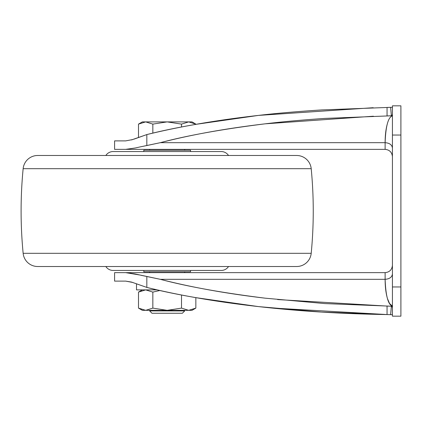 <?xml version="1.0" encoding="UTF-8"?>
<svg xmlns="http://www.w3.org/2000/svg" width="422" height="422" viewBox="0 0 422 422"><rect width="100%" height="100%" fill="white"/><g stroke="black" fill="none" stroke-linecap="round" stroke-linejoin="round"><path stroke-width="0.63" d="M142.346 289.882L138.5 292.098L145.669 289.882L152.838 292.098L152.838 308.113L167.175 310.334L188.681 310.334L195.85 308.113L195.85 297.647L195.85 308.113L188.681 310.334L181.513 308.113L181.513 294.994L181.513 308.113L188.681 310.334L181.513 308.113L167.175 310.334L181.513 308.113L167.175 310.334L152.838 308.113L145.669 310.334L142.346 310.334L138.5 308.113L145.669 310.334L138.5 308.113L138.5 292.098L145.669 289.882L138.5 292.098L138.5 308.113L142.346 310.334L145.669 310.334L152.838 308.113L152.838 292.098L145.669 289.882L152.838 292.098L159.922 290.489M149.646 310.919L184.704 310.919L184.704 310.334L184.704 310.919L149.646 310.919L151.983 313.256L182.367 313.256L184.704 310.919L182.367 313.256L151.983 313.256L149.646 310.919L149.646 310.334L149.646 310.919M134.027 139.139L146.83 134.576L131.522 139.925L138.5 137.466L138.5 124.11L145.669 121.895L152.838 124.11L152.838 133.136L152.838 124.11L167.175 121.895L181.513 124.11L181.513 127.006L181.513 124.11L188.681 121.895L192.01 121.895L195.85 124.11L188.681 121.895L195.85 124.11L192.01 121.895L188.681 121.895L181.513 124.11L188.681 121.895L195.85 124.11M184.704 272.644L184.704 271.768L184.704 272.644M184.704 150.232L184.704 149.356L184.704 150.232M149.646 149.356L149.646 150.232L149.646 149.356M149.646 271.768L149.646 272.644L149.646 271.768M136.501 289.882L157.237 289.882L136.501 289.882L136.501 283.758L136.501 289.882M138.5 137.466L138.5 124.11L145.669 121.895L138.5 124.11L142.346 121.895L145.669 121.895L142.346 121.895M152.838 124.11L145.669 121.895L152.838 124.11L167.175 121.895L152.838 124.11M181.513 124.11L167.175 121.895L181.513 124.11M188.681 121.895L145.669 121.895L188.681 121.895M138.5 308.113L145.669 310.334L167.175 310.334L152.838 308.113L145.669 310.334L167.175 310.334L181.513 308.113L188.681 310.334L192.01 310.334L195.85 308.113L188.681 310.334L192.01 310.334M167.175 310.334L188.681 310.334M131.527 282.075L125.677 281.115L114.589 281.115L114.589 272.644L125.677 272.644L134.987 273.952M114.589 149.356L114.589 140.885L125.677 140.885L114.589 140.885L114.589 149.356L125.677 149.356L114.589 149.356M139.482 147.046L135.589 147.922M130.931 273.161L125.677 272.644L385.122 272.644L125.677 272.644L135.367 274.031L160.307 279.317L385.122 279.317L385.122 272.644C389.527 272.179 391.964 269.748 392.428 265.343C391.964 269.748 389.527 272.179 385.122 272.644L385.122 279.317C385.122 286.702 385.882 293.079 387.407 298.454L389.538 303.497L392.428 306.15C388.166 304.816 385.734 295.875 385.122 279.317L160.307 279.317C191.198 287.282 226.123 293.564 265.085 298.164C222.188 292.815 187.262 286.533 160.307 279.317L140.901 275.265M135.367 274.031L139.482 274.954L125.677 272.644L114.589 272.644L114.589 281.115L125.677 281.115L132.83 282.466M131.516 282.075L146.83 287.424L131.516 282.075M258.264 306.572L258.744 306.625M373.206 314.29L387.053 314.559L321.553 312.069L258.507 306.599C212.978 301.16 175.752 294.767 146.83 287.424L146.83 276.452L146.83 287.424C180.083 295.553 217.309 301.946 258.507 306.599L259.177 306.673M271.209 307.965L387.053 314.559C342.553 313.905 299.704 311.251 258.507 306.599L195.85 297.647M387.407 123.546C385.882 128.921 385.122 135.298 385.122 142.683L385.122 149.356C389.527 149.821 391.964 152.252 392.428 156.657C391.964 152.252 389.527 149.821 385.122 149.356L125.677 149.356L135.367 147.969L125.677 149.356L385.122 149.356L385.122 142.683L160.307 142.683C187.262 135.467 222.188 129.185 265.085 123.836C281.595 121.816 301.503 120.012 324.808 118.418L390.587 115.823M392.439 107.304L387.053 107.441L390.614 107.341L391.384 115.786L387.053 115.923L387.053 107.441L387.053 115.923M271.277 114.03L258.264 115.428M400.9 316.152L400.9 286.96L392.428 286.96L392.428 316.152M400.9 315.804L400.9 286.96L392.428 286.96L392.428 135.04L400.9 135.04L400.9 286.96L400.9 105.848M392.428 105.848L392.428 135.04L400.9 135.04L400.9 106.064M392.428 315.804L392.428 106.064M390.651 306.182L324.808 303.582L265.085 298.164M392.428 115.85C388.166 117.184 385.734 126.125 385.122 142.683L160.307 142.683L139.497 147.046M140.911 146.735L146.83 145.548L146.83 134.576C175.752 127.233 212.978 120.84 258.507 115.401C275.777 113.37 296.793 111.55 321.553 109.931L390.614 107.341L391.384 115.786A10.223 4.779 -18.5 0 1 392.428 114.689A10.223 4.779 161.5 0 0 391.384 115.786M125.677 149.356L135.357 147.969M132.835 139.534L125.677 140.885M373.407 116.214L265.085 123.836C226.123 128.436 191.198 134.718 160.307 142.683L146.83 145.548L146.83 134.576C180.083 126.447 217.309 120.054 258.507 115.401L373.206 107.71L258.507 115.401L195.85 124.353M277.602 299.567L387.053 306.077L387.053 314.559L387.053 306.077L391.384 306.214L390.614 314.659L387.053 314.559M392.428 273.999C391.964 277.207 389.527 278.979 385.122 279.317C389.527 278.979 391.964 277.207 392.428 273.999M385.122 142.683C389.527 143.021 391.964 144.793 392.428 148.001C391.964 144.793 389.527 143.021 385.122 142.683M392.428 306.235L391.384 306.214A10.223 4.779 18.5 0 0 392.428 307.311A10.223 4.779 -161.5 0 1 391.384 306.214L390.614 314.659L392.439 314.696L390.614 314.659M23.147 253.311L311.204 253.311A438.231 438.231 0 0 0 311.204 168.689L23.147 168.689A438.231 438.231 0 0 0 23.147 253.311A14.606 14.606 0 0 0 37.685 266.509L296.666 266.509A14.606 14.606 0 0 0 311.204 253.311L23.147 253.311A438.231 438.231 0 0 1 23.147 168.689L311.204 168.689A14.606 14.606 0 0 0 296.666 155.491L37.685 155.491A14.606 14.606 0 0 0 23.147 168.689A14.606 14.606 0 0 1 37.685 155.491L296.666 155.491A14.606 14.606 0 0 1 311.204 168.689A438.231 438.231 0 0 1 311.204 253.311A14.606 14.606 0 0 1 296.666 266.509L37.685 266.509A14.606 14.606 0 0 1 23.147 253.311M228.529 155.491A8.767 8.767 0 0 0 221.207 151.545L113.143 151.545A8.767 8.767 0 0 0 105.827 155.491A8.767 8.767 0 0 1 113.143 151.545L221.207 151.545A8.767 8.767 0 0 1 228.529 155.491M190.549 151.545L190.549 150.232L143.802 150.232L143.802 151.545L143.802 150.232L190.549 150.232L190.549 151.545M143.802 271.768L190.549 271.768L190.549 270.455L190.549 271.768L143.802 271.768L143.802 270.455L143.802 271.768M113.143 270.455L221.207 270.455A8.767 8.767 0 0 0 228.529 266.509A8.767 8.767 0 0 1 221.207 270.455L113.143 270.455A8.767 8.767 0 0 1 105.827 266.509A8.767 8.767 0 0 0 113.143 270.455M400.9 316.173L392.428 316.173M400.9 105.827L392.428 105.827"/></g></svg>
